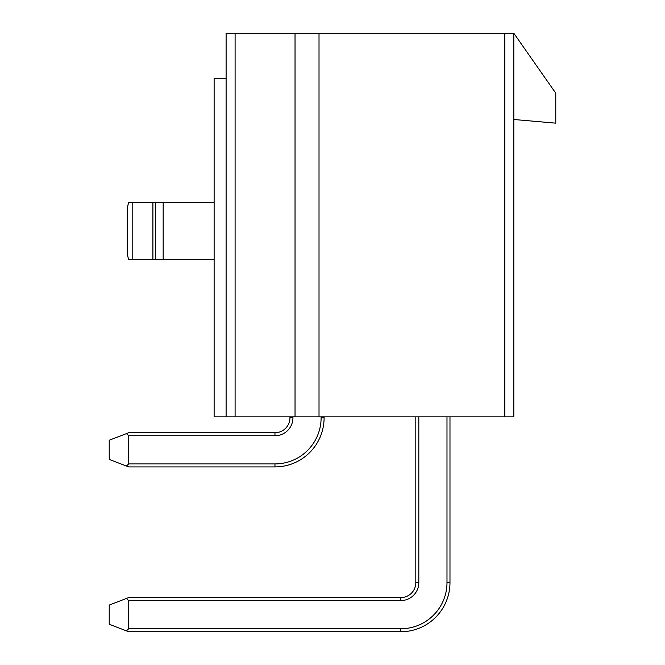 <?xml version="1.0" encoding="UTF-8"?>
<svg xmlns="http://www.w3.org/2000/svg" width="665" height="665" viewBox="0 0 665 665"><rect width="100%" height="100%" fill="white"/><g stroke="black" fill="none" stroke-linecap="round" stroke-linejoin="round"><path stroke-width="1" d="M319.017 33.25L295.036 33.25L295.036 416.864L319.017 416.864L319.017 33.25L513.821 33.25L555.774 93.191L555.774 123.158L513.821 119.492M513.821 33.25L513.821 416.864L504.826 416.864L504.826 33.25M226.108 78.204L214.122 78.204L214.122 416.864L226.108 416.864L226.108 33.25L295.036 33.25M226.108 416.864L295.036 416.864M319.017 416.864L504.826 416.864M128.353 259.076L128.569 259.525L214.122 259.525M128.569 202.584L127.206 208.419L128.569 202.584L127.206 208.419L128.569 202.584L132.177 202.584L128.569 202.584M214.122 202.584L132.177 202.584L132.177 259.525L128.569 259.525L127.206 253.689L127.206 208.419M163.166 259.525L163.166 202.584L155.585 202.584L155.585 259.525M128.569 259.525L127.206 253.689M418.817 416.864L418.817 582.598A17.98 17.98 0 0 1 400.829 600.578L128.702 600.578L126.425 598.458L128.702 597.586L400.829 597.586A14.987 14.987 0 0 0 415.816 582.598L415.816 416.864M128.702 600.578L128.702 628.749L400.829 628.749A46.151 46.151 0 0 0 446.988 582.598L446.988 416.864L446.988 582.598L449.981 582.598A49.152 49.152 0 0 1 400.829 631.75L128.702 631.75L126.425 630.869L128.702 628.749M449.981 416.864L449.981 582.598M292.941 416.864L292.941 417.761A17.98 17.98 0 0 1 274.961 435.75L128.702 435.75L126.425 433.63L128.702 432.749L274.961 432.749A14.987 14.987 0 0 0 289.94 417.761L289.94 416.864M128.702 435.75L128.702 463.921L274.961 463.921A46.151 46.151 0 0 0 321.112 417.761L321.112 416.864L321.112 417.761L324.104 417.761A49.152 49.152 0 0 1 274.961 466.913L128.702 466.913L126.425 466.04L128.702 463.921L274.961 463.921L274.961 466.913M324.104 416.864L324.104 417.761M126.425 598.458L109.226 605.075L109.226 624.26L126.425 630.869M126.425 433.63L109.226 440.238L109.226 459.424L126.425 466.04M235.094 33.25L235.094 416.864M152.9 202.584L152.9 259.525M415.816 582.598L418.817 582.598M289.94 417.761L292.941 417.761A17.98 17.98 0 0 1 274.961 435.75A17.98 17.98 0 0 0 292.941 417.761A17.98 17.98 0 0 1 274.961 435.75A17.98 17.98 0 0 0 292.941 417.761A17.98 17.98 0 0 1 274.961 435.75A17.98 17.98 0 0 0 292.941 417.761A17.98 17.98 0 0 1 274.961 435.75A17.98 17.98 0 0 0 292.941 417.761A17.98 17.98 0 0 1 274.961 435.75A17.98 17.98 0 0 0 292.941 417.761A17.98 17.98 0 0 1 274.961 435.75A17.98 17.98 0 0 0 292.941 417.761A17.98 17.98 0 0 1 274.961 435.75L274.961 432.749A14.987 14.987 0 0 0 289.94 417.761M446.988 416.864L446.988 582.598L446.988 416.864M400.829 597.586L400.829 600.578M400.829 631.75L400.829 628.749"/></g></svg>
